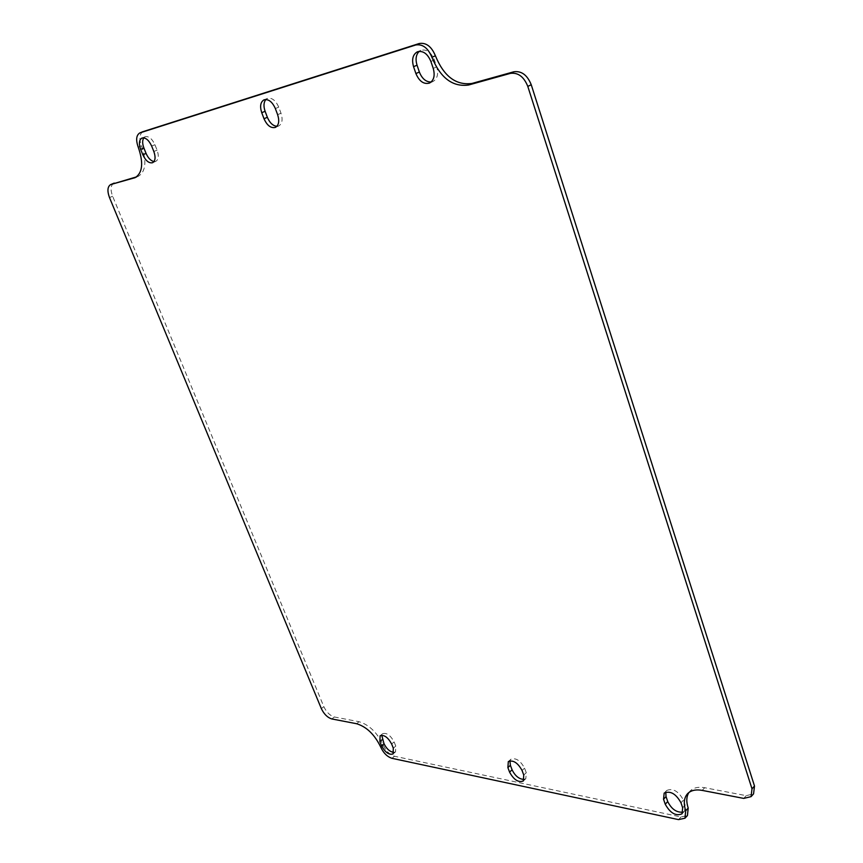 <?xml version="1.0" encoding="UTF-8"?>
<svg xmlns="http://www.w3.org/2000/svg" width="863" height="863" viewBox="0 0 863 863"><rect width="100%" height="100%" fill="white"/><g stroke="black" fill="none" stroke-linecap="round" stroke-linejoin="round"><path stroke-width="0.65" stroke-dasharray="4.32 3.24" d="M276.894 126.311L278.727 125.955C282.212 123.819 282.978 119.579 281.004 113.236L278.738 107.141C275.675 100.345 271.91 97.443 267.433 98.425L265.89 99.493M524.219 779.429L525.826 778.653L526.268 772.709L524.575 768.167C520.367 760.476 515.794 757.52 510.853 759.278L509.936 760.821M431.144 82.028L432.978 81.521C437.39 78.878 438.631 74.002 436.71 66.872L434.369 59.935C431.047 52.136 426.549 48.932 420.864 50.334L419.213 51.349M153.981 161.564L155.804 161.349C158.619 159.579 159.04 155.836 157.088 150.14L154.909 144.714C152.071 138.684 148.835 136.02 145.221 136.732L143.787 137.864M393.927 752.417L395.545 751.846L395.793 746.085L394.121 741.921C390.454 735.211 386.624 732.482 382.611 733.723L381.737 735.222M682.967 812.159L684.532 811.144L685.157 805.125L683.474 800.13C678.469 791.134 672.881 787.93 666.689 790.497L665.751 792.115M688.922 792.504L690.066 791.069C693.377 787.703 698.253 786.581 704.693 787.714L746.225 795.654L753.561 793.874M142.837 131.705C139.482 134.121 139.019 138.803 141.467 145.782C146.861 161.403 145.815 171.575 138.328 176.3L136.591 176.861M113.797 183.236C110.626 185.286 110.237 189.623 112.632 196.257L323.819 706.635C326.494 712.202 330 715.643 334.348 716.98L359.084 721.705C369.224 724.801 377.325 732.709 383.388 745.438C386.085 751.134 389.763 754.737 394.445 756.236L681.004 816.959L687.433 815.557M277.627 114.671L281.004 113.236M275.362 108.576L278.738 107.141M523.755 775.039L526.268 772.709M522.061 770.497L524.575 768.167M433.237 68.393L436.71 66.872M430.885 61.446L434.369 59.935M153.841 151.5L157.088 150.14M151.661 146.063L154.909 144.714M393.312 748.167L395.793 746.085M391.64 744.003L394.121 741.921M682.665 807.779L685.157 805.125M680.972 802.773L683.474 800.13M743.733 798.404L746.225 795.654M702.18 790.389L704.693 787.714M138.22 147.12L141.467 145.782M136.106 177.174L137.303 176.656M109.504 197.605L112.632 196.257M321.327 708.577L323.819 706.635M331.867 718.955L334.348 716.98M356.592 723.723L359.084 721.705M380.917 747.498L383.388 745.438M391.975 758.318L394.445 756.236M678.523 819.613L681.004 816.959M264.046 99.828L267.433 98.425M275.373 127.4L278.727 125.955M523.323 780.983L525.826 778.653M508.329 761.576L510.853 759.278M417.358 51.823L420.864 50.334M429.526 83.064L432.978 81.521M152.578 162.719L155.804 161.349M141.964 138.058L145.221 136.732M380.119 735.783L382.611 733.723M393.064 753.928L395.545 751.846M664.176 793.097L666.689 790.497M682.05 813.798L684.532 811.144M135.135 177.659L138.328 176.3M687.552 793.712L690.066 791.069"/><path stroke-width="1.29" d="M275.362 108.576L277.627 114.671C279.612 121.025 278.857 125.275 275.373 127.4C270.885 128.436 267.088 125.545 264.002 118.727L261.737 112.708C259.709 106.278 260.475 101.985 264.046 99.828C268.512 98.857 272.287 101.769 275.362 108.576M265.89 99.493C263.647 102.266 263.388 106.192 265.103 111.284L267.357 117.303C269.731 122.87 272.913 125.879 276.894 126.311M509.936 760.821L510.389 765.308L512.083 769.807C515.189 776.085 519.235 779.289 524.219 779.429M509.569 772.115L507.876 767.606L508.329 761.576C513.258 759.828 517.843 762.795 522.061 770.497L523.755 775.039L523.323 780.983C518.383 782.752 513.798 779.796 509.569 772.115L512.083 769.807M430.885 61.446L433.237 68.393C435.168 75.534 433.938 80.421 429.526 83.064C423.809 84.552 419.267 81.381 415.901 73.549L413.56 66.699C411.554 59.45 412.827 54.488 417.358 51.823C423.043 50.421 427.552 53.635 430.885 61.446M419.213 51.349C415.988 54.574 415.254 59.18 417.034 65.189L419.364 72.039C422.061 78.716 425.988 82.05 431.144 82.028M143.787 137.864C142.255 140.302 142.287 143.7 143.905 148.048L146.074 153.42C148.166 158.134 150.798 160.852 153.981 161.564M142.837 154.768L140.669 149.396C138.663 143.636 139.094 139.86 141.964 138.058C145.577 137.357 148.814 140.022 151.661 146.063L153.841 151.5C155.804 157.206 155.383 160.95 152.578 162.719C148.943 163.452 145.707 160.809 142.837 154.768L146.074 153.42M391.64 744.003L393.312 748.167L393.064 753.928C389.051 755.168 385.211 752.439 381.543 745.74L379.871 741.608L380.119 735.783C384.121 734.553 387.962 737.293 391.64 744.003M381.737 735.222L384.013 743.679C386.624 748.944 389.925 751.856 393.927 752.417M680.972 802.773L682.665 807.779L682.05 813.798C675.848 816.376 670.238 813.173 665.233 804.187L663.539 799.224L664.176 793.097C670.368 790.54 675.966 793.766 680.972 802.773M665.751 792.115L666.042 796.625L667.725 801.576C671.533 809.17 676.614 812.698 682.967 812.159M702.18 790.389L743.733 798.404L751.069 796.646L751.997 788.804L527.8 86.397C523.873 76.667 518.048 72.33 510.357 73.387L468.523 85.027C452.6 87.163 440.4 77.918 431.91 57.282C428.016 47.95 422.6 43.851 415.696 44.995L139.849 132.913C136.257 135.157 135.707 139.892 138.22 147.12C143.636 162.762 142.611 172.945 135.135 177.659L110.647 184.574C107.487 186.624 107.098 190.971 109.504 197.605L321.327 708.577C324.013 714.154 327.519 717.606 331.867 718.955L356.592 723.723C366.721 726.829 374.833 734.758 380.917 747.498C383.614 753.205 387.304 756.808 391.975 758.318L678.523 819.613L684.952 818.221L685.707 810.735C683.367 803.431 683.981 797.768 687.552 793.712C690.864 790.357 695.74 789.246 702.18 790.389M751.069 796.646L753.561 793.874L754.499 786.031L531.241 84.747C527.315 75.038 521.511 70.723 513.809 71.791L471.975 83.441C456.042 85.599 443.852 76.376 435.405 55.782C431.511 46.462 426.117 42.373 419.202 43.528L142.837 131.705M136.591 176.861L110.647 184.574M684.952 818.221L687.433 815.557L688.199 808.081C686.128 801.716 686.376 796.527 688.922 792.504M261.737 112.708L265.103 111.284M264.002 118.727L267.357 117.303M507.876 767.606L510.389 765.308M413.56 66.699L417.034 65.189M415.901 73.549L419.364 72.039M140.669 149.396L143.905 148.048M379.871 741.608L382.352 739.548M381.543 745.74L384.013 743.679M663.539 799.224L666.042 796.625M665.233 804.187L667.725 801.576M751.997 788.804L754.499 786.031M527.8 86.397L531.241 84.747M510.357 73.387L513.809 71.791M468.523 85.027L471.975 83.441M431.91 57.282L435.405 55.782M415.696 44.995L419.202 43.528M140.13 132.805L143.387 131.489M134.11 178.015L136.106 177.174M111.068 184.423L114.229 183.085M685.707 810.735L688.199 808.081M139.849 132.913L143.107 131.586"/></g></svg>
